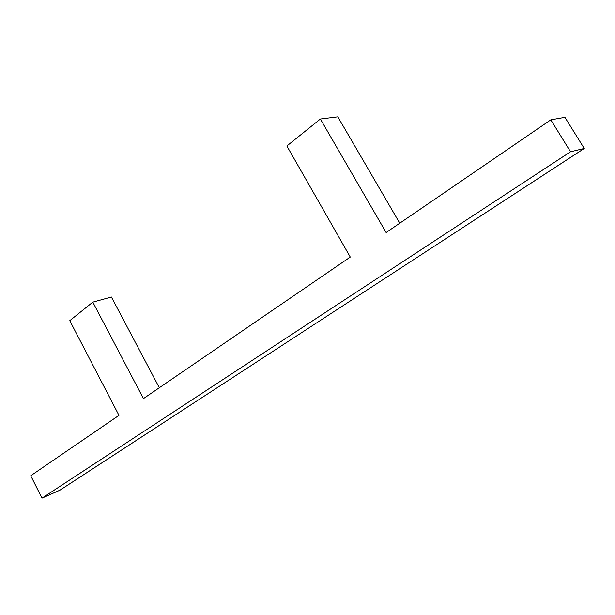 <?xml version="1.0" encoding="UTF-8"?>
<svg xmlns="http://www.w3.org/2000/svg" width="615" height="615" viewBox="0 0 615 615"><rect width="100%" height="100%" fill="white"/><g stroke="black" fill="none" stroke-linecap="round" stroke-linejoin="round"><path stroke-width="0.92" d="M350.281 257.062L143.441 398.612L350.281 257.062L286.867 145.986L320.377 119.018L386.12 232.539L550.817 119.84L386.12 232.539L320.377 119.018L337.82 116.842L320.377 119.018L286.867 145.986L350.281 257.062M118.972 415.356L30.75 475.733L118.972 415.356L69.772 320.676L92.803 302.142L143.441 398.612L92.803 302.142L69.772 320.676L118.972 415.356M564.947 117.342L550.817 119.84L570.535 151.774L41.981 498.158L30.75 475.733L41.981 498.158L570.535 151.774L584.25 148.469L564.947 117.342L584.25 148.469L59.932 490.186L584.25 148.469L570.535 151.774L550.817 119.84L564.947 117.342M399.758 223.207L337.82 116.842L399.758 223.207M159.331 387.734L111.4 297.022L92.803 302.142L111.4 297.022L159.331 387.734M59.932 490.186L41.981 498.158L59.932 490.186"/></g></svg>

